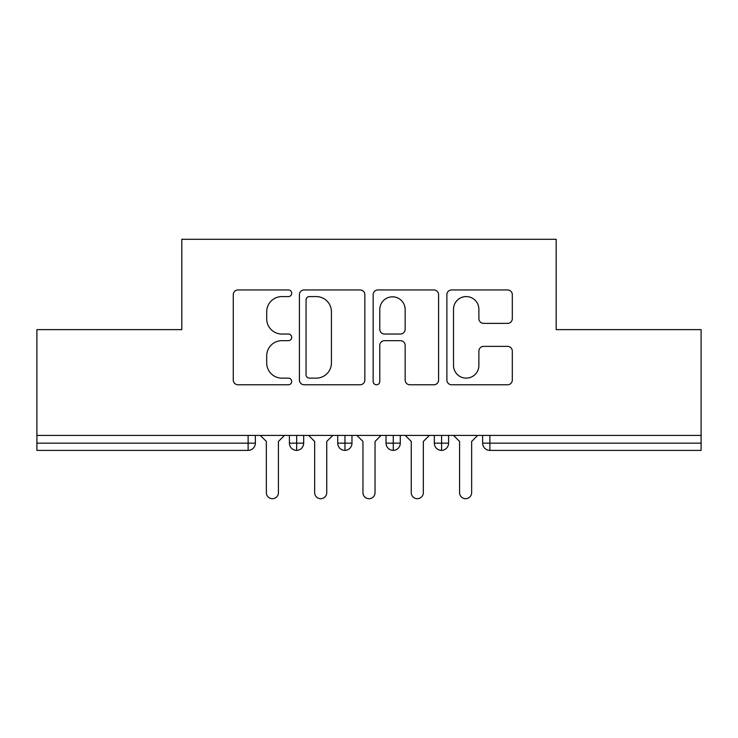 <?xml version="1.0" encoding="UTF-8"?>
<svg xmlns="http://www.w3.org/2000/svg" width="738" height="738" viewBox="0 0 738 738"><rect width="100%" height="100%" fill="white"/><g stroke="black" fill="none" stroke-linecap="round" stroke-linejoin="round"><path stroke-width="1.11" d="M291.713 293.263A3.321 3.321 0 0 0 288.392 289.942L238.014 289.942A4.742 4.742 0 0 0 233.273 294.683L233.273 380.033A4.742 4.742 0 0 0 238.014 384.775L288.392 384.775A3.321 3.321 0 0 0 291.713 381.454A3.321 3.321 0 0 0 288.392 378.133L281.879 378.133A15.175 15.175 0 0 1 266.704 362.967L266.704 355.854A15.175 15.175 0 0 1 281.879 340.679L288.392 340.679A3.321 3.321 0 0 0 291.713 337.358A3.321 3.321 0 0 0 288.392 334.037L281.879 334.037A15.175 15.175 0 0 1 266.704 318.871L266.704 311.759A15.175 15.175 0 0 1 281.879 296.584L288.392 296.584A3.321 3.321 0 0 0 291.713 293.263M507.569 323.373A4.742 4.742 0 0 0 512.31 318.631L512.31 294.683A4.742 4.742 0 0 0 507.569 289.942L451.619 289.942A4.742 4.742 0 0 0 446.877 294.683L446.877 380.033A4.742 4.742 0 0 0 451.619 384.775L507.569 384.775A4.742 4.742 0 0 0 512.31 380.033L512.31 351.113A4.742 4.742 0 0 0 507.569 346.371L483.63 346.371A4.742 4.742 0 0 0 478.888 351.113L478.888 365.458A12.684 12.684 0 0 1 466.204 378.133A12.684 12.684 0 0 1 453.519 365.458L453.519 309.268A12.684 12.684 0 0 1 466.204 296.584A12.684 12.684 0 0 1 478.888 309.268L478.888 318.631A4.742 4.742 0 0 0 483.63 323.373L507.569 323.373M36.9 435.42L701.1 435.42L701.1 329.628L556.184 329.628L556.184 239.296L181.816 239.296L181.816 329.628L36.9 329.628L36.9 443.151L248.116 443.151L248.116 435.42M364.849 294.683A4.742 4.742 0 0 0 360.107 289.942L304.157 289.942A4.742 4.742 0 0 0 299.416 294.683L299.416 380.033A4.742 4.742 0 0 0 304.157 384.775L360.107 384.775A4.742 4.742 0 0 0 364.849 380.033L364.849 294.683M377.893 289.942L433.843 289.942A4.742 4.742 0 0 1 438.584 294.683L438.584 380.033A4.742 4.742 0 0 1 433.843 384.775L409.894 384.775A4.742 4.742 0 0 1 405.153 380.033L405.153 345.421A4.742 4.742 0 0 0 400.411 340.679L384.526 340.679A4.742 4.742 0 0 0 379.784 345.421L379.784 381.454A3.321 3.321 0 0 1 376.472 384.775A3.321 3.321 0 0 1 373.151 381.454L373.151 294.683A4.742 4.742 0 0 1 377.893 289.942M255.357 435.42L255.357 443.151A7.242 7.242 0 0 1 248.116 450.392L36.9 450.392L36.9 443.151M701.1 435.42L701.1 450.392L489.884 450.392A7.242 7.242 0 0 1 482.643 443.151L482.643 435.42M296.667 450.392A7.242 7.242 0 0 1 289.416 443.151L289.416 435.42L289.416 443.151A7.242 7.242 0 0 0 296.667 450.392A7.242 7.242 0 0 0 303.669 443.151L303.669 435.42L303.669 443.151A7.242 7.242 0 0 1 296.667 450.392L296.667 443.151L303.669 443.151M296.667 435.42L296.667 443.151L289.416 443.151M248.116 450.392A7.242 7.242 0 0 0 255.357 443.151A7.242 7.242 0 0 1 248.116 450.392L248.116 443.151L255.357 443.151M344.969 435.42L344.969 443.151L337.718 443.151L337.718 435.42L337.718 443.151A7.242 7.242 0 0 0 344.969 450.392A7.242 7.242 0 0 0 351.971 443.151L351.971 435.42L351.971 443.151A7.242 7.242 0 0 1 344.969 450.392A7.242 7.242 0 0 1 337.718 443.151A7.242 7.242 0 0 0 344.969 450.392L344.969 443.151L351.971 443.151M393.271 435.42L393.271 443.151L386.029 443.151L386.029 435.42L386.029 443.151A7.242 7.242 0 0 0 393.271 450.392A7.242 7.242 0 0 0 400.282 443.151L400.282 435.42L400.282 443.151A7.242 7.242 0 0 1 393.271 450.392A7.242 7.242 0 0 1 386.029 443.151A7.242 7.242 0 0 0 393.271 450.392L393.271 443.151L400.282 443.151M441.582 435.42L441.582 450.392A7.242 7.242 0 0 1 434.331 443.151L434.331 435.42L434.331 443.151A7.242 7.242 0 0 0 441.582 450.392A7.242 7.242 0 0 0 448.584 443.151L448.584 435.42M489.884 450.392A7.242 7.242 0 0 1 482.643 443.151A7.242 7.242 0 0 0 489.884 450.392L489.884 443.151L701.1 443.151M309.379 296.584A3.321 3.321 0 0 0 306.058 299.905L306.058 374.821A3.321 3.321 0 0 0 309.379 378.133L316.251 378.133A15.175 15.175 0 0 0 331.427 362.967L331.427 311.759A15.175 15.175 0 0 0 316.251 296.584L309.379 296.584M405.153 309.508A12.684 12.684 0 0 0 392.468 296.824A12.684 12.684 0 0 0 379.784 309.508L379.784 329.296A4.742 4.742 0 0 0 384.526 334.037L400.411 334.037A4.742 4.742 0 0 0 405.153 329.296L405.153 309.508M266.353 492.661L266.353 441.462L266.353 492.661A6.042 6.042 -145.5 0 0 272.387 498.704A6.042 6.042 -145.5 0 0 278.429 492.661L278.429 441.462L278.429 492.661M284.462 435.42L278.429 441.462M266.353 441.462L260.311 435.42M314.656 492.661L314.656 441.462L314.656 492.661A6.042 6.042 -145.5 0 0 320.698 498.704A6.042 6.042 -145.5 0 0 326.731 492.661L326.731 441.462L326.731 492.661M362.958 492.661L362.958 441.462L362.958 492.661A6.042 6.042 -145.5 0 0 369 498.704A6.042 6.042 -145.5 0 0 375.042 492.661L375.042 441.462L375.042 492.661M411.269 492.661L411.269 441.462L411.269 492.661A6.042 6.042 -145.5 0 0 417.302 498.704A6.042 6.042 -145.5 0 0 423.344 492.661L423.344 441.462L423.344 492.661M459.571 492.661L459.571 441.462L459.571 492.661A6.042 6.042 -145.5 0 0 465.613 498.704A6.042 6.042 -145.5 0 0 471.647 492.661L471.647 441.462L471.647 492.661M332.773 435.42L326.731 441.462M314.656 441.462L308.622 435.42M381.076 435.42L375.042 441.462M362.958 441.462L356.924 435.42M429.378 435.42L423.344 441.462M411.269 441.462L405.227 435.42M477.689 435.42L471.647 441.462M459.571 441.462L453.538 435.42M489.884 435.42L489.884 443.151L482.643 443.151M434.331 443.151A7.242 7.242 0 0 0 441.582 450.392A7.242 7.242 0 0 0 448.584 443.151L434.331 443.151"/></g></svg>
